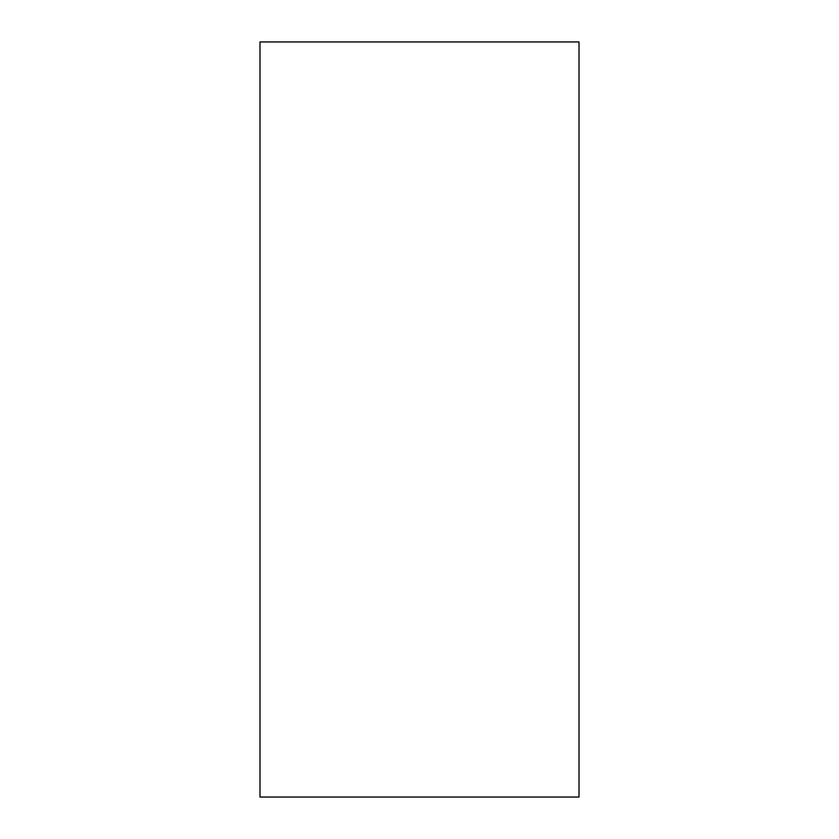 <?xml version="1.0" encoding="UTF-8"?>
<svg xmlns="http://www.w3.org/2000/svg" width="839" height="839" viewBox="0 0 839 839"><rect width="100%" height="100%" fill="white"/><g stroke="black" fill="none" stroke-linecap="round" stroke-linejoin="round"><path stroke-width="1.26" d="M259.985 419.5L259.985 797.05L579.015 797.05L579.015 41.95L259.985 41.95L259.985 419.5"/></g></svg>
